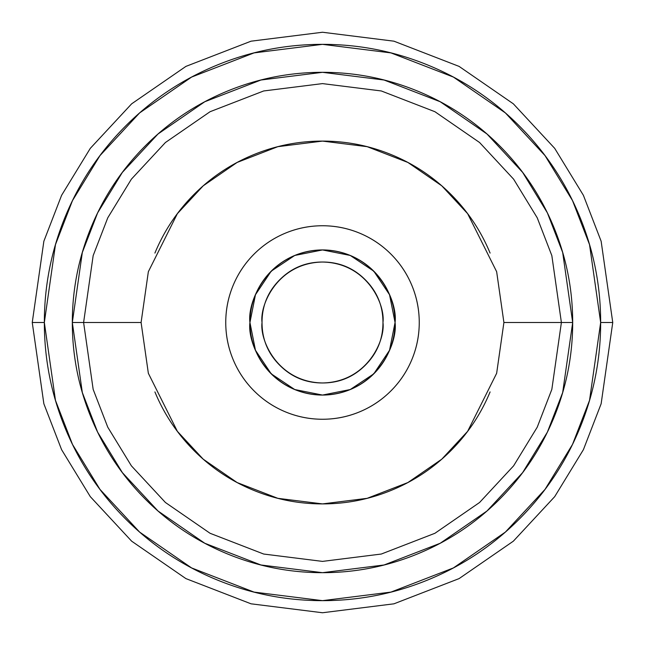 <?xml version="1.0" encoding="UTF-8"?>
<svg xmlns="http://www.w3.org/2000/svg" width="645" height="645" viewBox="0 0 645 645"><rect width="100%" height="100%" fill="white"/><g stroke="black" fill="none" stroke-linecap="round" stroke-linejoin="round"><path stroke-width="0.97" d="M83.608 322.5L93.162 255.614L107.763 217.817L131.387 179.165L165.418 142.513L210.077 111.714L263.692 90.961L322.5 83.608L381.308 90.961L434.924 111.714L479.582 142.513L513.613 179.165L537.237 217.817L551.838 255.614L561.392 322.5L572.679 322.5L562.674 252.453L547.379 212.866L522.644 172.392L486.999 134.007L440.229 101.749L384.081 80.02L322.5 72.321L260.919 80.02L204.771 101.749L158.001 134.007L122.356 172.392L97.621 212.866L82.326 252.453L72.321 322.5L141.094 322.5L148.35 373.294L177.375 431.344L203.215 459.175L237.134 482.565L277.85 498.327L322.5 503.906L367.15 498.327L407.866 482.565L441.785 459.175L467.625 431.344L496.65 373.294L503.906 322.5L561.392 322.5L551.838 389.387L537.237 427.184L513.613 465.835L479.582 502.487L434.924 533.286L381.308 554.039L322.5 561.392L263.692 554.039L210.077 533.286L165.418 502.487L131.387 465.835L107.763 427.184L93.162 389.387L83.608 322.5L93.162 255.614L107.763 217.817L131.387 179.165L165.418 142.513L210.077 111.714L263.692 90.961L322.5 83.608L381.308 90.961L434.924 111.714L479.582 142.513L513.613 179.165L537.237 217.817L551.838 255.614L561.392 322.5L503.906 322.5L496.65 271.706L467.625 213.656L441.785 185.825L407.866 162.435L367.15 146.673L322.5 141.094L277.85 146.673L237.134 162.435L203.215 185.825L177.375 213.656L148.35 271.706L141.094 322.5L72.321 322.5C72.321 355.677 78.666 387.589 91.364 418.242C104.063 448.888 122.139 475.946 145.593 499.407C169.055 522.861 196.112 540.937 226.758 553.636C257.411 566.334 289.323 572.679 322.5 572.679C355.677 572.679 387.589 566.334 418.242 553.636C448.888 540.937 475.946 522.861 499.407 499.407C522.861 475.946 540.937 448.888 553.636 418.242C566.334 387.589 572.679 355.677 572.679 322.5C572.679 289.323 566.334 257.411 553.636 226.758C540.937 196.112 522.861 169.055 499.407 145.593C475.946 122.139 448.888 104.063 418.242 91.364C387.589 78.666 355.677 72.321 322.5 72.321C289.323 72.321 257.411 78.666 226.758 91.364C196.112 104.063 169.055 122.139 145.593 145.593C122.139 169.055 104.063 196.112 91.364 226.758C78.666 257.411 72.321 289.323 72.321 322.5L82.326 392.547L97.621 432.134L122.356 472.608L158.001 510.993L204.771 543.251L260.919 564.98L322.5 572.679L384.081 564.98L440.229 543.251L486.999 510.993L522.644 472.608L547.379 432.134L562.674 392.547L572.679 322.5L561.392 322.5L551.838 389.387L537.237 427.184L513.613 465.835L479.582 502.487L434.924 533.286L381.308 554.039L322.5 561.392L263.692 554.039L210.077 533.286L165.418 502.487L131.387 465.835L107.763 427.184L93.162 389.387L83.608 322.5M225.75 322.5A96.75 96.75 0 0 1 322.5 225.75A96.75 96.75 0 0 1 419.25 322.5C419.25 335.327 416.799 347.671 411.889 359.523C406.979 371.375 399.981 381.84 390.91 390.91C381.84 399.981 371.375 406.979 359.523 411.889C347.671 416.799 335.327 419.25 322.5 419.25C309.673 419.25 297.329 416.799 285.477 411.889C273.625 406.979 263.16 399.981 254.09 390.91C245.019 381.84 238.021 371.375 233.111 359.523C228.201 347.671 225.75 335.327 225.75 322.5C225.75 309.673 228.201 297.329 233.111 285.477C238.021 273.625 245.019 263.16 254.09 254.09C263.16 245.019 273.625 238.021 285.477 233.111C297.329 228.201 309.673 225.75 322.5 225.75C335.327 225.75 347.671 228.201 359.523 233.111C371.375 238.021 381.84 245.019 390.91 254.09C399.981 263.16 406.979 273.625 411.889 285.477C416.799 297.329 419.25 309.673 419.25 322.5A96.75 96.75 0 0 1 322.5 419.25A96.75 96.75 0 0 1 225.75 322.5M395.062 322.5C397.981 343.729 376.204 394.071 322.5 395.062C268.796 394.071 247.019 343.729 249.938 322.5C247.019 301.271 268.796 250.929 322.5 249.938C376.204 250.929 397.981 301.271 395.062 322.5L389.54 294.733L373.81 271.19L350.267 255.46L322.5 249.938L294.733 255.46L271.19 271.19L255.46 294.733L249.938 322.5L255.46 350.267L271.19 373.81L294.733 389.54L322.5 395.062L350.267 389.54L373.81 373.81L389.54 350.267L395.062 322.5A72.562 72.562 0 0 1 322.5 395.062A72.562 72.562 0 0 1 249.938 322.5A72.562 72.562 0 0 1 322.5 249.938A72.562 72.562 0 0 1 395.062 322.5L389.54 350.267L373.81 373.81L350.267 389.54L322.5 395.062L294.733 389.54L271.19 373.81L255.46 350.267L249.938 322.5L255.46 294.733L271.19 271.19L294.733 255.46L322.5 249.938L350.267 255.46L373.81 271.19L389.54 294.733L395.062 322.5M32.25 322.5L43.86 241.23L61.598 195.314L90.3 148.35L131.653 103.821L185.913 66.395L251.05 41.183L322.5 32.25L393.95 41.183L459.087 66.395L513.347 103.821L554.7 148.35L583.403 195.314L601.14 241.23L612.75 322.5L601.14 241.23L583.403 195.314L554.7 148.35L513.347 103.821L459.087 66.395L393.95 41.183L322.5 32.25L251.05 41.183L185.913 66.395L131.653 103.821L90.3 148.35L61.598 195.314L43.86 241.23L32.25 322.5L44.344 322.5L55.47 244.616L72.474 200.611L99.975 155.606L139.602 112.931L191.605 77.069L254.033 52.906L322.5 44.344L390.967 52.906L453.395 77.069L505.398 112.931L545.025 155.606L572.526 200.611L589.53 244.616L600.656 322.5L612.75 322.5L600.656 322.5C600.656 359.386 593.602 394.869 579.484 428.949C565.367 463.021 545.267 493.103 519.185 519.185C493.103 545.267 463.021 565.367 428.949 579.484C394.869 593.602 359.386 600.656 322.5 600.656C285.614 600.656 250.131 593.602 216.051 579.484C181.979 565.367 151.898 545.267 125.815 519.185C99.733 493.103 79.633 463.021 65.516 428.949C51.398 394.869 44.344 359.386 44.344 322.5C44.344 285.614 51.398 250.131 65.516 216.051C79.633 181.979 99.733 151.898 125.815 125.815C151.898 99.733 181.979 79.633 216.051 65.516C250.131 51.398 285.614 44.344 322.5 44.344C359.386 44.344 394.869 51.398 428.949 65.516C463.021 79.633 493.103 99.733 519.185 125.815C545.267 151.898 565.367 181.979 579.484 216.051C593.602 250.131 600.656 285.614 600.656 322.5L589.53 400.384L572.526 444.389L545.025 489.394L505.398 532.069L453.395 567.931L390.967 592.094L322.5 600.656L254.033 592.094L191.605 567.931L139.602 532.069L99.975 489.394L72.474 444.389L55.47 400.384L44.344 322.5L32.25 322.5L43.86 403.77L61.598 449.686L90.3 496.65L131.653 541.179L185.913 578.605L251.05 603.817L322.5 612.75L393.95 603.817L459.087 578.605L513.347 541.179L554.7 496.65L583.403 449.686L601.14 403.77L612.75 322.5L601.14 403.77L583.403 449.686L554.7 496.65L513.347 541.179L459.087 578.605L393.95 603.817L322.5 612.75L251.05 603.817L185.913 578.605L131.653 541.179L90.3 496.65L61.598 449.686L43.86 403.77L32.25 322.5M154.905 253.082C164.112 230.854 177.214 211.238 194.226 194.226C211.238 177.214 230.854 164.112 253.082 154.905C275.302 145.697 298.442 141.094 322.5 141.094C346.558 141.094 369.698 145.697 391.918 154.905C414.146 164.112 433.762 177.214 450.774 194.226C467.786 211.238 480.888 230.854 490.095 253.082M490.095 391.918C480.888 414.146 467.786 433.762 450.774 450.774C433.762 467.786 414.146 480.888 391.918 490.095C369.698 499.303 346.558 503.906 322.5 503.906C298.442 503.906 275.302 499.303 253.082 490.095C230.854 480.888 211.238 467.786 194.226 450.774C177.214 433.762 164.112 414.146 154.905 391.918M382.969 322.5C385.396 340.189 367.255 382.146 322.5 382.969C277.745 382.146 259.604 340.189 262.031 322.5C259.604 304.811 277.745 262.854 322.5 262.031C367.255 262.854 385.396 304.811 382.969 322.5C382.969 305.803 377.067 291.548 365.255 279.745C353.452 267.933 339.197 262.031 322.5 262.031C305.803 262.031 291.548 267.933 279.745 279.745C267.933 291.548 262.031 305.803 262.031 322.5C262.031 339.197 267.933 353.452 279.745 365.255C291.548 377.067 305.803 382.969 322.5 382.969C339.197 382.969 353.452 377.067 365.255 365.255C377.067 353.452 382.969 339.197 382.969 322.5"/></g></svg>

